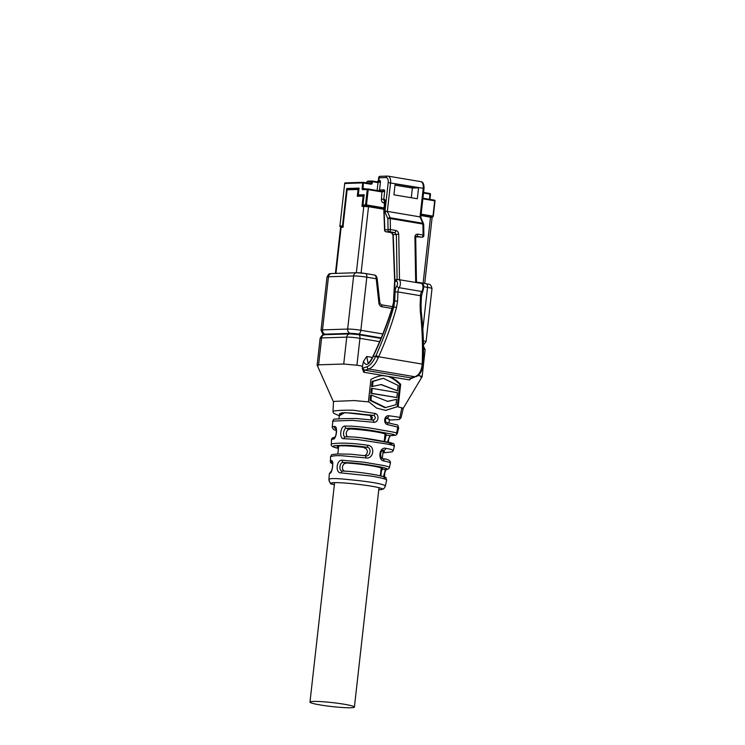 <?xml version="1.0" encoding="UTF-8"?>
<svg xmlns="http://www.w3.org/2000/svg" width="745" height="745" viewBox="0 0 745 745"><rect width="100%" height="100%" fill="white"/><g stroke="black" fill="none" stroke-linecap="round" stroke-linejoin="round"><path stroke-width="1.12" d="M381.086 338.137L352.329 333.639L326.338 334.635M350.355 333.928A5.848 0.522 6.4 0 1 358.364 334.654A3.781 1.974 99.5 0 1 358.569 334.663A3.781 1.974 99.5 0 1 359.947 338.332L356.929 365.227L343.734 364.026L318.59 364.827C316.783 364.901 316.644 365.171 318.171 365.637M385.454 410.402L397.253 406.686L403.296 408.232L401.723 408.53L399.72 418.038C402.104 417.945 401.015 417.535 396.452 416.809L388.788 415.729A2.067 1.127 97.3 0 1 387.502 417.656L389.374 420.012M420.655 376.961C423.43 376.812 422.434 376.309 417.656 375.433M411.464 377.883L409.582 379.95L383.2 375.554M398.165 406.658L400.67 384.29C396.843 380.518 393.099 377.948 389.439 376.56L382.558 375.582M397.253 406.686L399.767 384.327L400.67 384.29M399.767 384.327C395.93 380.555 392.187 377.976 388.527 376.588M382.995 375.564L383.414 375.545C379.484 375.713 375.322 377.017 370.908 379.475L368.44 401.481L376.588 408.083L385.714 410.393L396.983 406.817M332.996 411.529L333.602 411.026C338.64 410.337 345.214 410.067 353.316 410.234L375.08 413.419A2.067 1.024 101.7 0 1 373.757 415.347L344.693 412.618L339.32 415.785L333.592 413.233L332.996 411.529L333.49 401.834L334.254 401.387L354.294 400.559L368.896 401.918M328.945 479.743L328.992 479.389C330.715 477.657 341.899 478.877 357.153 480.478C374.009 482.341 383.424 484.157 385.398 485.945L385.323 486.103M339.487 414.35L342.877 412.777C349.731 412.693 358.932 413.587 370.479 415.449L373.757 415.347C376.048 417.368 375.75 418.951 372.873 420.115A2.067 0.987 96.9 0 1 372.966 420.124A2.067 0.987 96.9 0 1 373.692 422.275L352.283 420.376L332.922 421.074L332.177 427.183M390.324 435.657A2.067 1.825 -93.4 0 1 389.942 435.639C394.245 435.611 395.502 435.21 393.714 434.447L378.553 431.672C368.477 429.763 352.534 427.649 346.49 428.338C343.734 427.472 341.881 437.594 345.736 436.877A2.067 1.592 90.1 0 0 345.484 436.859A2.067 1.592 90.1 0 0 343.92 438.675C338.779 439.178 340.307 425.693 345.065 426.038A2.067 1.658 89.4 0 0 346.49 428.338L350.243 428.971L347.682 429.884L346.295 432.314L346.304 435.024L347.524 436.877M387.437 442.036L389.942 435.639L386.18 435.006A23.728 2.114 -173.6 0 0 386.329 434.81A23.728 2.114 -173.6 0 0 374.279 431.588A23.728 2.114 -173.6 0 0 350.243 428.971M345.065 426.038L351.696 426.159C361.39 426.792 370.749 427.984 379.782 429.735C387.139 431.038 400.81 433.106 396.415 433.683L397.616 428.003L398.668 427.76C396.517 423.635 401.779 426.373 386.767 422.443C385.221 421.856 384.495 419.305 387.242 417.647M393.779 446.19C394.245 445.473 395.306 445.855 387.94 444.178L357.442 439.494L343.92 438.675M382.66 458.706A2.067 1.453 101.5 0 1 382.865 458.724A2.067 1.453 101.5 0 1 383.871 460.959C377.575 460.41 379.14 446.553 385.789 448.322A2.067 1.35 100.9 0 1 384.224 450.176L383.777 450.129M385.789 448.322C391.507 449.384 393.863 450.138 392.857 450.585M390.212 463.101C390.92 462.719 388.806 462.002 383.871 460.959M336.144 428.757L335.818 428.626C336.302 426.857 336.991 435.797 334.542 437.399L334.84 437.306C332.717 437.455 331.599 438.284 331.478 439.801L331.367 444.001C334.878 443.014 348.79 442.297 367.862 445.305C375.694 446.022 373.469 459.656 365.73 457.905L341.853 455.754C336.87 455.456 333.089 455.763 330.501 456.685L330.547 462.608L332.624 464.06M365.73 457.905A2.067 0.643 -81.9 0 0 365.385 455.782A2.067 0.643 -81.9 0 0 365.311 455.782C370.572 457.318 371.923 447.251 366.866 447.251C354.546 445.557 345.401 444.961 339.45 445.473C331.804 445.575 331.246 446.478 337.783 448.183A2.067 1.62 102.9 0 1 337.327 448.08M367.862 445.305A2.067 0.773 98.5 0 1 366.866 447.251L363.486 447.363A23.728 2.114 -173.6 0 0 337.262 446.534A23.728 2.114 -173.6 0 0 338.547 447.4M365.423 455.8L366.019 455.819M338.463 448.164L337.783 448.183L338.426 448.49M386.012 469.555A2.067 1.956 -99.2 0 1 385.416 469.564C390.948 469.182 383.191 467.301 373.571 465.746C362.843 463.856 352.776 462.775 343.371 462.496C339.459 461.611 338.304 471.79 342.84 471.073A2.067 1.304 92.2 0 0 342.672 471.054A2.067 1.304 92.2 0 0 341.312 472.917C334.933 473.522 336.368 459.516 342.169 460.233A2.067 1.443 91.4 0 0 343.371 462.496L346.425 463.008L343.864 463.93L342.476 466.351L342.486 469.061L344.022 471.11M383.489 476.632L385.416 469.564L382.362 469.052A23.728 2.114 -173.6 0 0 382.511 468.847A23.728 2.114 -173.6 0 0 370.461 465.634A23.728 2.114 -173.6 0 0 346.425 463.008M342.169 460.233L364.035 462.217L384.113 465.606C388.508 466.621 390.231 467.245 389.29 467.497M385.398 485.945L386.646 480.004C387.689 479.538 378.73 477.126 370.088 475.934L341.312 472.917M397.616 428.003C399.301 427.928 398.957 427.528 396.582 426.792L387.484 424.594C383.023 423.523 384.159 415.244 388.788 415.729M386.618 422.434A2.067 1.164 102.4 0 1 386.776 422.452A2.067 1.164 102.4 0 1 387.484 424.594M375.08 413.419C379.726 414.471 378.497 422.797 373.692 422.275M332.531 426.857L334.328 426.485C338.258 425.684 336.461 439.382 333.173 439.131L331.665 439.541M333.173 439.131A2.067 1.928 -96.9 0 1 334.589 437.362M334.328 426.485A2.067 1.881 84.9 0 0 335.799 428.72M330.203 461.146L331.153 460.652C334.254 459.535 332.307 473.596 329.923 473.289L329.346 473.829M329.923 473.289A2.067 2.012 -107.6 0 1 330.892 471.734M331.153 460.652A2.067 1.984 78 0 0 332.326 462.747M371.746 416.148L370.423 415.459L371.382 419.929L372.407 417.731L370.656 415.487M334.328 485.032L331.18 483.384C331.544 480.45 385.361 486.83 382.204 489.353L378.767 489.921M379.615 341.638L359.947 338.332A9.629 0.857 -173.6 0 0 346.751 337.131L321.607 337.932A9.629 0.857 -173.6 0 0 320.136 338.221L317.128 365.162L333.509 401.937M356.929 365.227L362.564 366.168A53.584 45.436 -91.8 0 1 363.467 361.399L366.726 356.464L368.021 362.927C368.524 363.504 369.93 361.809 372.23 357.851L372.453 358.028C368.756 365.171 365.758 366.298 363.467 361.399M343.417 412.786A2.067 1.751 -91.8 0 1 343.24 412.804C350.755 412.795 359.816 413.68 370.423 415.459L346.723 412.795M343.072 412.804L339.562 413.671M382.977 452.383A23.728 2.114 -173.6 0 0 384.42 451.833A23.728 2.114 -173.6 0 0 382.297 450.688M364.64 455.679L366.68 454.208L367.49 451.563L366.521 448.984L363.486 447.363M384.69 441.515L386.18 435.006M380.891 475.953L381.3 471.632L382.362 469.052M350.988 707.75A22.35 1.993 -173.6 0 0 354.406 707.079A22.35 1.993 -173.6 0 0 332.41 702.61A22.35 1.993 -173.6 0 0 309.976 702.097A22.35 1.993 -173.6 0 0 325.919 705.813A22.35 1.993 -173.6 0 0 350.988 707.75M386.171 418.196L389.449 419.361L389.048 422.946M382.166 489.074L382.204 489.353A4.125 4.098 45.9 0 0 384.113 488.338M409.582 379.95L410.849 377.911L414.863 376.747C418.876 375.163 421.288 371.252 422.098 365.013L422.173 364.082C422.592 353.745 423.02 335.362 420.31 311.615L420.115 304.845L421.065 305.208L421.437 296.137L422.853 291.174A2.067 1.145 33.5 0 1 421.726 291.491A4.815 2.514 -80.5 0 0 422.937 286.48A4.815 2.514 -80.5 0 0 421.149 283.342C423.616 284.497 424.669 284.478 422.853 291.174M396.871 279.58A2.067 1.751 88.2 0 0 396.582 279.561L398.035 279.515A2.067 1.751 88.2 0 1 398.333 279.533A4.815 2.514 99.5 0 1 398.594 279.552A4.815 2.514 99.5 0 1 400.382 282.69A4.815 2.514 99.5 0 1 399.171 287.691A4.815 2.514 -80.5 0 0 397.932 291.928A171.955 89.847 99.5 0 1 397.56 301.054L396.48 307.611C391.87 324.168 385.919 340.549 378.637 356.762L422.173 364.082L423.225 363.728C423.942 346.5 423.281 329.104 421.26 311.55L421.065 305.208M422.098 365.013A2.067 0.549 4.2 0 0 423.179 364.612M372.23 357.851L373.198 356.417L372.453 358.028M397.56 301.054L393.844 301.036L392.671 307.07C387.437 323.814 380.937 340.26 373.198 356.417L375.638 356.343L375.992 355.57C383.181 339.552 389.095 323.377 393.733 307.033L394.71 301.008A169.888 88.767 -80.5 0 0 395.083 291.993A6.882 3.595 99.5 0 1 396.843 285.95A2.747 1.434 -80.5 0 0 397.532 282.951A2.747 1.434 -80.5 0 0 396.368 281.284L394.915 281.331A174.013 90.918 99.5 0 1 393.844 301.036L392.345 307.201L393.733 307.033A2.067 0.531 -164.2 0 1 396.48 307.611M378.255 357.637C375.778 363.588 372.63 367.378 368.831 369.008L364.78 370.172L363.709 372.239L362.275 368.384L367.173 366.633C370.321 365.311 373.143 361.884 375.638 356.343L378.255 357.637L378.637 356.762L375.992 355.57M362.275 368.384A53.584 45.436 -91.8 0 1 362.564 366.168M383.414 375.545L363.709 372.239M370.014 400.372L384.923 407.673L396.023 404.712L396.629 399.348L387.754 401.406L371.513 395.12L370.926 400.344L370.014 400.372L370.6 395.148L371.513 395.12M396.629 399.348L387.298 401.415M383.265 378.302L372.137 381.421L371.559 386.636L381.328 384.55L397.579 390.836L398.184 385.472L383.265 378.302L373.049 381.393L372.463 386.608M380.881 384.569L397.579 390.836M370.805 393.351L396.834 397.541L397.383 392.634L372.267 388.415L371.718 393.313L370.805 393.351L371.355 388.443L372.267 388.415M371.718 393.313L396.834 397.541M373.049 381.393L372.137 381.421M370.926 400.344L385.836 407.645M424.724 283.463L432.119 217.54L421 215.501M383.861 209.261L368.524 206.682L361.986 206.309L363.132 196.093L357.302 196.28L358.066 189.472L347.133 189.826L342.933 227.272L340.586 227.43L335.427 273.396M391.954 308.449L381.934 306.763A4.125 3.502 -91.8 0 1 378.926 303.168L379.876 302.973L377.166 278.555L376.206 278.742C376.067 276.311 375.406 275.063 374.232 274.998M423.374 340.81A9.629 0.857 6.4 0 1 426.047 341.713L431.998 288.613A9.629 0.857 -173.6 0 0 427.537 287.374A3.781 1.974 -80.5 0 0 426.159 283.705L417.126 282.187L417.926 282.802M363.132 196.093L363.858 196.224M358.066 189.472L358.792 189.602M391.265 232.654A1.723 0.894 -80.5 0 0 391.349 232.682A1.723 0.894 -80.5 0 0 391.451 232.691L394.654 232.589L396.349 234.517A1.723 0.494 -1 0 1 398.724 234.33L399.497 279.701M395.772 230.456A1.723 0.894 -80.5 0 1 394.654 232.589L389.3 231.686A1.723 0.894 -80.5 0 0 390.427 229.553L395.772 230.456C397.532 230.95 398.51 232.244 398.724 234.33M383.815 209.736L384.569 230.149A1.723 0.54 -2.1 0 1 384.839 229.842L388.043 229.739A1.723 0.494 -1 0 1 390.427 229.553L390.231 218.555A1.723 0.894 -80.5 0 0 390.082 217.754L422.76 223.249A1.723 1.136 -23.3 0 1 423.495 223.686M384.597 210.016L384.085 209.513L384.839 229.842A1.723 1.462 88.2 0 0 386.096 231.788L389.3 231.686A1.723 1.462 88.2 0 1 388.043 229.739L387.856 218.732A1.723 0.494 -1 0 1 390.231 218.555L422.909 224.049A1.723 0.494 -1 0 1 423.7 224.441A1.723 1.723 0 0 0 423.328 223.407M387.856 218.732A1.723 1.136 -23.3 0 1 390.082 217.754L387.344 211.394L420.022 216.888A1.723 1.136 -23.3 0 1 420.823 217.438L420.022 216.888L423.225 188.299L424.026 188.522C424.101 184.052 423.002 181.752 420.729 181.631L388.052 176.137A6.882 3.595 99.5 0 1 390.557 182.804L387.344 211.394A1.723 1.136 -23.3 0 0 385.118 212.381L387.856 218.732M385.118 212.381A1.723 0.894 -80.5 0 1 384.988 211.18L387.344 211.394M384.988 211.18L388.201 182.59A5.159 2.691 -80.5 0 0 386.04 177.571L378.935 177.794L378.767 176.975M377.594 181.929A1.723 1.462 88.2 0 0 378.628 180.523L379.661 176.369M377.78 181.966L379.354 182.106L378.004 182.627L377.762 181.957L372.081 181.007A0.689 0.587 -91.8 0 0 371.42 181.594L372.37 181.678L372.118 181.007A0.689 0.689 0 0 0 371.978 180.998L367.751 181.137M366.745 182.879L366.866 181.733L367.89 181.147L371.885 181.016M428.738 216.767L429.846 216.907M383.573 191.465L384.653 191.521L383.777 199.353L381.421 199.139L381.971 191.325L383.358 190.99L383.573 191.465L382.222 191.987L368.198 189.63L366.475 204.95L365.534 204.866L367.257 189.547L368.198 189.63L367.909 188.96A0.689 0.587 -91.8 0 0 367.257 189.547L362.694 189.686A0.689 0.587 -91.8 0 1 363.355 189.109L367.713 188.969M378.274 190.701L379.559 189.984L378.991 190.822M349.843 189.742L346.676 188.504L359.062 188.113L358.298 194.92L364.128 194.734L362.983 204.94L363.122 205.732L362.983 204.94L365.534 204.866A0.689 0.587 88.2 0 0 366.037 205.639L363.122 205.732L383.899 208.935M343.343 226.713L342.476 225.949L346.676 188.504M364.128 194.734L364.268 195.525L364.128 194.734M381.999 191.325L367.983 188.969M358.298 194.92L358.438 195.712L358.298 194.92M420.823 217.438L423.56 223.789A1.723 1.136 -23.3 0 1 423.607 224.282M420.022 216.888L422.76 223.249A1.723 0.894 99.5 0 1 422.909 224.049L423.095 235.048A1.723 0.494 -1 0 1 423.886 235.448L423.7 224.441M417.749 234.154C415.999 234.06 415.058 235.029 414.918 237.05A1.723 0.494 -1 0 1 415.701 237.45L416.623 236.277A1.723 0.894 99.5 0 0 417.749 234.154L423.095 235.048A1.723 0.894 99.5 0 1 421.977 237.18L416.231 236.295M386.096 231.788L391.451 232.691L393.211 234.619L394.915 280.502M391.349 232.682L392.941 234.926A1.723 0.54 -2.1 0 1 393.211 234.619L396.349 234.517L397.113 279.543M418.56 187.861L417.34 198.757L393.919 194.817L395.139 183.922L418.56 187.861L412.367 188.057L395.008 185.142M411.287 197.732L412.367 188.057M349.852 189.658L358.82 189.379M363.886 196L358.438 195.712L363.933 195.535M421.037 215.175L428.738 216.804M366.819 206.756L366.894 206.076M318.59 364.827L321.607 337.932A3.781 3.204 -91.8 0 1 324.671 334.691C323.647 335.66 323.516 332.456 320.136 338.221M423.486 346.164L425.144 349.778A9.629 0.857 -173.6 0 0 423.505 349.107M343.734 364.026L346.751 337.131A3.781 3.204 -91.8 0 1 349.805 333.89L324.671 334.691M345.736 436.877C352.45 436.43 367.35 438.405 376.951 440.155L390.929 442.772C393.211 443.564 392.494 444.011 388.788 444.122M382.921 452.867L384.224 450.176L383.228 450.204M342.84 471.073C359.537 471.557 390.622 476.781 384.048 478.001M335.911 428.766L336.377 430.536M332.428 463.055L332.605 463.949M331.18 483.384A4.125 4.098 -138 0 1 328.992 479.389M372.425 357.423L366.726 356.464M341.219 412.954L343.24 412.804A2.067 1.751 -91.8 0 1 342.877 412.777M387.028 417.675L387.502 417.656M420.115 304.845A171.955 89.847 -80.5 0 0 420.487 295.718L421.437 296.137M395.083 291.993L397.932 291.928L420.487 295.718A4.815 2.514 99.5 0 1 421.726 291.491L399.171 287.691A2.067 1.145 -146.5 0 1 396.843 285.95M420.31 311.615L421.26 311.55M367.173 366.633A2.067 1.704 -105.9 0 0 368.831 369.008L414.863 376.747A2.067 1.714 73.7 0 0 415.542 376.7C419.258 375.992 421.81 371.96 423.179 364.603L423.225 363.728M363.122 367.834A2.067 1.704 -106 0 0 364.78 370.172L410.849 377.911A2.067 1.704 73.9 0 0 411.519 377.873M394.58 281.573A2.067 0.475 1.3 0 1 394.915 281.331A2.067 1.751 88.2 0 1 396.582 279.561A2.067 2.067 0 0 0 394.58 281.573L393.528 301.148M421.149 283.342L398.035 279.515A2.067 1.751 88.2 0 0 396.368 281.284M381.179 337.904L358.429 334.077A5.848 0.522 -173.6 0 0 350.411 333.35L325.276 334.151A5.848 0.522 -173.6 0 0 325.137 334.673M324.95 334.682L322.632 333.732L321.039 330.165A9.629 0.857 6.4 0 1 322.51 329.877L347.654 329.067A3.781 3.204 88.2 0 0 350.411 333.35M358.429 334.077A3.781 1.974 -80.5 0 0 360.85 330.268L382.79 333.956M331.525 273.527L356.669 272.726A3.781 3.204 88.2 0 0 353.614 275.967L347.654 329.067A9.629 0.857 6.4 0 1 360.85 330.268L366.81 277.168A9.629 0.857 -173.6 0 0 353.614 275.967L328.471 276.767A9.629 0.857 -173.6 0 0 326.999 277.056C329.402 272.195 330.184 274.113 331.525 273.527A3.781 3.204 88.2 0 0 328.471 276.767L322.51 329.877A3.781 3.204 88.2 0 0 325.276 334.151M422.834 329.234L427.537 287.374L423.868 286.76M431.998 288.613C430.591 282.355 427.732 284.823 426.159 283.705A3.781 1.974 -80.5 0 0 425.954 283.696M357.209 272.754A5.848 0.522 6.4 0 1 365.227 273.49A3.781 1.974 -80.5 0 1 365.432 273.499L374.465 275.017C375.759 275.203 376.672 276.386 377.166 278.555M423.104 283.193L430.517 217.102M368.524 206.682L361.092 272.94M381.291 304.789L392.503 306.679L381.179 304.761A2.067 1.08 -80.5 0 0 381.067 304.752M381.934 306.763A2.067 1.08 -80.5 0 0 381.179 304.761L379.876 302.973M378.926 303.168L376.206 278.742L366.81 277.168A3.781 1.974 -80.5 0 0 365.432 273.499L356.669 272.726M416.939 282.178A2.067 1.751 88.2 0 0 416.464 282.178M341.117 227.327L335.948 273.387M356.352 272.735L363.811 206.253M388.201 182.59L423.225 188.299A6.882 3.595 -80.5 0 0 420.729 181.631M387.67 176.109A6.882 3.595 99.5 0 1 388.052 176.137L387.428 176.099A1.723 1.462 -91.8 0 1 387.67 176.109M386.04 177.571A1.723 1.462 -91.8 0 1 387.428 176.099L379.512 176.351M379.149 181.631A1.723 1.462 88.2 0 0 379.717 180.486L378.367 180.569L377.091 182.004M372.155 181.026L377.715 181.957M377.119 190.506L378.004 182.627L372.37 181.678L372.211 183.037L371.271 182.953L371.42 181.594L366.866 181.733M429.604 199.334L429.93 193.504L423.588 192.443L429.893 193.504A0.689 0.587 88.2 0 1 430.396 194.277M430.182 194.175L423.514 193.048M367.825 183.065L371.271 182.953A0.689 0.587 88.2 0 1 370.712 183.54L370.908 184.211A1.378 1.164 88.2 0 0 372.211 183.037M434.419 200.144L422.937 198.207L434.419 200.144A0.689 0.587 -91.8 0 1 434.922 200.917M363.458 182.339L370.619 183.54L363.43 182.32A0.689 0.689 0 0 0 363.29 182.311A0.689 0.587 88.2 0 1 363.383 182.32L363.066 188.438L366.41 188.997M370.908 184.211L362.731 182.907L344.693 183.484L339.925 226.033L342.476 225.949M434.987 200.591A0.689 0.689 0 0 0 434.456 200.144L434.708 200.815L422.871 198.822M363.188 182.329L345.354 182.898A0.689 0.587 88.2 0 0 345.252 182.888L363.29 182.311A0.689 0.587 88.2 0 0 362.731 182.907L362.126 188.355L363.29 189.1M421.149 214.141L432.985 216.134L434.708 200.815M344.693 183.549L344.59 183.503A0.689 0.689 0 0 1 345.252 182.888A0.689 0.587 88.2 0 0 344.693 183.484L339.925 226.033A0.689 0.587 -91.8 0 0 340.428 226.806L342.942 227.234L340.39 226.806L342.998 226.731M432.985 216.134L432.547 216.823A0.689 0.587 88.2 0 0 433.199 216.236L430.647 216.32M362.126 188.355A1.378 0.717 -80.5 0 0 362.694 189.686M384.01 207.892L366.475 204.95L366.037 205.639L383.926 208.647M429.632 216.916L432.547 216.823L421.065 214.895M339.916 226.098L339.822 226.052A0.689 0.689 0 0 0 340.39 226.806L340.307 226.778M358.867 188.913L347.543 189.277L347.477 189.817M379.354 182.106L380.434 182.162A1.723 0.894 -80.5 0 0 379.717 180.486M380.434 182.162L379.559 189.984L383.936 189.845A1.723 1.462 88.2 0 1 383.358 190.99M384.653 191.521A1.723 0.894 -80.5 0 0 383.936 189.845M381.421 199.139A3.436 2.915 88.2 0 0 383.926 203.031A1.723 0.894 99.5 0 1 384.746 201.383M384.765 201.215A1.723 1.462 -91.8 0 1 383.777 199.353L384.318 199.334A1.723 1.462 -91.8 0 0 384.979 201.01M384.55 203.134L383.926 203.031M385.575 201.28L385.044 201.01A1.723 0.894 -80.5 0 0 384.318 199.334M385.044 201.01L384.085 209.513M415.803 236.78L421.977 237.18M415.691 282.42L414.918 237.05M349.805 333.89L358.569 334.663L380.965 338.426M403.287 408.26L422.108 376.7M342.421 471.026L342.691 471.054C353.67 471.362 370.358 473.699 378.581 475.45C389.141 478.337 384.709 476.418 386.655 479.985L385.407 486.01L384.15 488.301L381.44 489.67M397.327 433.46L397.318 433.478C396.517 434.884 395.744 435.48 394.99 435.266L390.417 435.639M390.389 435.657L388.788 438.33L388.35 442.213M345.429 436.849L345.503 436.859C349.135 436.998 349.843 436.57 360.049 437.604L392.941 443.377C393.695 443.331 394.179 444.197 394.384 445.985L393.351 450.399L392.289 451.815L382.921 452.895M383.703 450.129C379.075 450.678 380.471 458.985 382.846 458.724C388.089 459.125 390.622 460.531 390.445 462.943M330.463 456.806C332.372 454.254 329.215 454.841 338.007 453.966L350.476 454.18L366.065 455.819M331.227 444.225C330.696 445.901 332.81 447.214 337.55 448.155L338.407 448.648M390.454 462.896L389.439 467.366C389.141 468.698 387.987 469.434 385.975 469.555L386.338 469.434M386.255 469.508L384.858 472.321L384.448 476.958M389.374 420.031L399.013 419.575L401.006 417.889M332.484 421.381C335.297 418.42 330.063 419.491 342.849 418.643L356.306 418.504L373.161 420.133M332.177 427.202L333.453 429.446L336.386 430.573M331.795 484.148C330.78 484.418 329.821 482.9 328.918 479.584L329.337 473.755L330.836 471.799C332.456 470.905 333.173 462.31 332.214 462.515L332.978 462.906M425.144 349.778L422.126 376.672M371.913 419.398L371.336 419.929M339.543 413.81L338.984 418.802M354.406 707.079L379 487.779M380.341 475.832L381.226 467.99M382.287 458.492L383.135 450.967M384.206 441.422L385.044 433.953M309.976 702.097L334.589 482.713M337.811 453.975L338.705 445.985M411.11 378.525L415.514 376.709M372.975 356.268C380.686 340.186 387.139 323.833 392.345 307.201M394.766 392.326L395.679 392.298M397.336 433.394L398.668 427.76M401.015 417.861L403.296 408.232M423.467 344.935L426.047 341.713M416.641 282.159L417.144 282.197M321.039 330.165L326.999 277.056M378.739 177.254L378.367 180.569M430.414 194.529A0.689 0.689 0 0 0 429.93 193.504M429.93 199.381L430.508 194.259M433.301 216.218L435.024 200.899M429.772 216.916L432.64 216.832A0.689 0.689 0 0 0 433.217 216.488M363.253 189.1L367.806 188.951A0.689 0.689 0 0 1 367.946 188.96L381.971 191.325M362.852 205.201L363.998 194.994M358.168 195.181L358.932 188.373M424.026 188.522L420.823 217.112M422.219 237.199A1.723 1.723 0 0 0 423.886 235.448M384.783 201.057L383.815 209.643M384.569 230.149A1.723 1.723 0 0 0 385.91 231.76M415.701 237.45L416.474 282.551M392.941 234.926L394.654 281.089"/></g></svg>
